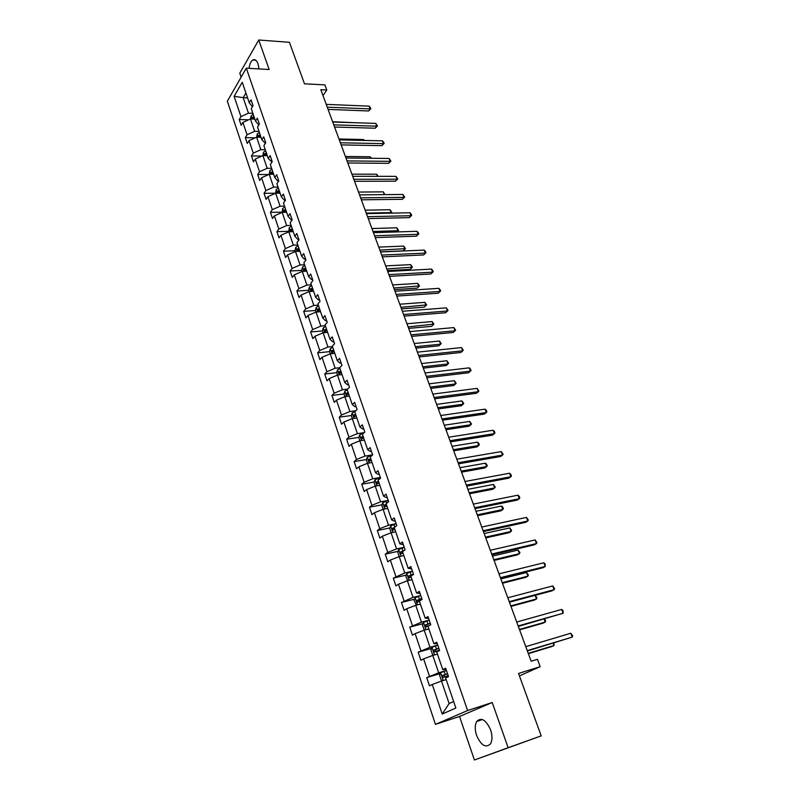 <?xml version="1.0" encoding="UTF-8"?>
<svg xmlns="http://www.w3.org/2000/svg" width="800" height="800" viewBox="0 0 800 800"><rect width="100%" height="100%" fill="white"/><g stroke="black" fill="none" stroke-linecap="round" stroke-linejoin="round"><path stroke-width="1.2" d="M490.59 729.86C485.95 719.78 481.32 716.98 476.69 721.48C474.8 724.99 474.76 729.62 476.58 735.38C481.17 745.56 485.83 748.35 490.57 743.77C492.42 740.24 492.43 735.6 490.59 729.86M258.97 68.92L258.01 63.78C256.63 60.22 254.89 58.96 252.79 60C250.87 61.32 249.63 64.1 249.07 68.33M492.22 702.51L459.54 716.48L474.41 760L508.14 747.71L492.22 702.51L467.61 710.54L246.31 68.17L269.16 69.53L258.75 40L239.79 73.19L241.14 77.15M258.75 40L289.43 42.3L304.49 83.81L324.9 84.88L326.79 89.98L320.83 89.69L531.15 661.25L537.45 659.31L540.17 666.68L518.54 673.45L541.2 735.88L474.41 760M508.14 747.71L541.2 735.88M459.54 716.48L435.46 724.38L227.34 101.16L246.31 68.17M446.18 679.63L441.48 681.06L449.13 703.55L442.21 714.04L432.26 684.49L429.49 685.84L426.72 677.61L440.26 673.57M441.48 681.06L432.26 684.49M467.61 710.54L435.46 724.38M437.46 654.08L432.77 655.43L438.68 672.8L426.72 677.61M429.48 676.24L423.63 658.87L420.91 660.3L418.18 652.19L431.55 648.42M428.86 628.91L424.19 630.17L430.01 647.29L418.18 652.19M420.89 650.73L415.12 633.62L412.45 635.13L409.77 627.14L422.97 623.63M420.39 604.1L415.73 605.29L421.46 622.16L409.77 627.14M412.42 625.6L406.74 608.74L404.12 610.33L401.48 602.46L414.53 599.2M412.05 579.66L407.39 580.76L413.04 597.39L401.48 602.46M404.08 600.84L398.48 584.22L395.91 585.89L393.3 578.13L406.21 575.1M403.82 555.56L399.18 556.59L404.75 572.98L393.3 578.13M395.86 576.44L390.34 560.05L387.82 561.8L385.25 554.15L398.02 551.35M395.71 531.81L391.08 532.77L396.57 548.92L387.76 552.38L385.25 554.15M387.76 552.38L382.32 536.23L379.84 538.05L377.31 530.51L389.95 527.92M387.72 508.4L383.1 509.29L388.51 525.21L379.77 528.67L377.31 530.51M379.77 528.67L374.41 512.75L371.97 514.63L369.48 507.2L382 504.82M379.84 485.31L375.23 486.13L380.57 501.83L371.89 505.3L369.48 507.2M371.89 505.3L366.61 489.6L364.22 491.55L361.76 484.22L374.17 482.04M372.07 462.55L367.47 463.3L372.73 478.78L364.13 482.25L361.76 484.22M364.13 482.25L358.92 466.77L356.57 468.79L354.14 461.56L366.45 459.56M364.41 440.1L359.82 440.79L365.01 456.06L356.47 459.52L354.14 461.56M356.47 459.52L351.33 444.26L349.03 446.34L346.64 439.22L358.84 437.4M356.85 417.96L352.27 418.59L357.39 433.65L348.93 437.12L346.64 439.22M348.93 437.12L343.86 422.07L341.59 424.21L339.23 417.18L351.33 415.53M349.4 396.13L344.83 396.7L349.88 411.54L341.48 415.02L339.23 417.18M341.48 415.02L336.48 400.17L334.26 402.37L331.93 395.44L343.96 393.96M342.04 374.59L337.49 375.1L342.47 389.75L334.14 393.22L331.93 395.44M334.14 393.22L329.2 378.58L327.02 380.84L324.73 373.99L336.72 372.67M334.79 353.35L330.25 353.8L335.16 368.24L326.89 371.72L324.73 373.99M326.89 371.72L322.03 357.27L319.89 359.59L317.62 352.84L329.58 351.66M327.63 332.39L323.11 332.78L327.95 347.03L319.75 350.5L317.62 352.84M319.75 350.5L314.95 336.25L312.84 338.62L310.61 331.96L322.54 330.94M320.57 311.71L316.06 312.05L320.84 326.1L312.7 329.58L310.61 331.96M312.7 329.58L307.96 315.52L305.89 317.94L303.69 311.37L315.59 310.49M313.61 291.3L309.11 291.58L313.82 305.46L305.74 308.93L303.69 311.37M305.74 308.93L301.07 295.06L299.04 297.53L296.86 291.04L308.72 290.3M306.73 271.16L302.24 271.39L306.9 285.08L298.88 288.55L296.86 291.04M298.88 288.55L294.27 274.86L292.27 277.39L290.12 270.99L301.95 270.38M299.95 251.28L295.47 251.47L300.06 264.98L292.1 268.45L290.12 270.99M292.1 268.45L287.55 254.93L285.59 257.51L283.47 251.19L295.27 250.71M293.25 231.67L288.79 231.8L293.32 245.13L285.42 248.6L283.47 251.19M285.42 248.6L280.93 235.27L279 237.88L276.9 231.65L288.67 231.3M286.64 212.3L282.19 212.38L286.66 225.55L278.82 229.02L276.9 231.65M278.82 229.02L274.39 215.85L272.49 218.51L270.42 212.36L282.16 212.14M280.11 193.18L275.67 193.22L280.09 206.22L272.31 209.68L270.42 212.36M272.31 209.68L267.93 196.68L266.07 199.39L264.03 193.31L275.73 193.22L276.13 189.62L277.35 193.21M273.67 174.31L269.24 174.3L273.6 187.13L265.88 190.59L264.03 193.31M265.88 190.59L261.55 177.76L259.73 180.51L257.71 174.51L268.73 174.53M267.31 155.68L262.89 155.62L267.2 168.29L259.53 171.75L257.71 174.51M259.53 171.75L255.26 159.08L253.46 161.87L251.47 155.95L261.9 156.07M261.03 137.28L256.63 137.18L260.88 149.68L253.26 153.14L251.47 155.95M253.26 153.14L249.05 140.63L247.28 143.47L245.31 137.61L255.2 137.83M254.82 119.1L250.44 118.96L254.63 131.32L247.07 134.77L245.31 137.61M247.07 134.77L242.91 122.42L241.17 125.29L239.23 119.51L248.61 119.8M247.57 97.85L243.19 97.66L248.47 113.18L240.96 116.63L239.23 119.51M240.96 116.63L234.12 96.32L242.25 82.28L249.25 102.79L251.04 99.8L253.05 105.66L251.25 108.64L255.51 121.12L257.33 118.17L259.36 124.1L257.53 127.04L261.85 139.68L263.7 136.77L265.76 142.78L263.89 145.68L268.26 158.48L270.15 155.61L272.23 161.7L270.34 164.55L274.77 177.52L276.68 174.7L278.8 180.87L276.87 183.68L281.35 196.82L283.31 194.04L285.45 200.29L283.48 203.05L288.03 216.36L290.01 213.63L292.18 219.97L290.18 222.68L294.79 236.17L296.81 233.49L299.01 239.91L296.97 242.58L301.64 256.24L303.7 253.61L305.93 260.11L303.86 262.73L308.58 276.59L310.68 274L312.94 280.59L310.83 283.16L315.62 297.2L317.76 294.67L320.05 301.35L317.9 303.87L322.76 318.1L324.93 315.62L327.25 322.4L325.06 324.86L329.99 339.29L332.2 336.86L334.56 343.73L332.33 346.14L337.32 360.76L339.58 358.4L341.96 365.36L339.69 367.71L344.76 382.54L347.05 380.23L349.47 387.29L347.16 389.58L352.29 404.62L354.63 402.37L357.08 409.53L354.73 411.76L359.94 427.01L362.32 424.83L364.81 432.09L362.41 434.26L367.69 449.72L370.12 447.6L372.64 454.97L370.2 457.07L375.55 472.76L378.03 470.7L380.59 478.18L378.1 480.21L383.53 496.12L386.05 494.14L388.65 501.72L386.11 503.69L391.62 519.83L394.19 517.92L396.82 525.61L394.24 527.5L399.84 543.88L402.45 542.04L405.12 549.85L402.49 551.67L408.17 568.29L410.83 566.53L413.55 574.45L410.86 576.19L416.62 593.06L419.34 591.37L422.09 599.42L419.36 601.08L425.21 618.2L427.97 616.59L430.77 624.76L427.98 626.33L433.92 643.71L436.74 642.19L439.58 650.48L436.74 651.98L442.76 669.62L445.64 668.19L448.52 676.6L445.62 678.01L455.87 708.02L442.21 714.04M442.76 669.62L446.04 669.37M442.77 680.67L441.21 680.09L439.54 675.17L440.65 672.71L446.43 670.5L438.68 672.8M432.77 655.43L423.63 658.87M433.92 643.71L437.25 643.69M433.84 655.12L432.58 654.68L430.93 649.84L432.02 647.35L437.74 645.12L430.01 647.29M424.19 630.17L415.12 633.62M425.21 618.2L428.59 618.39M425.01 629.95L424.07 629.65L422.45 624.88L423.48 622.43L429.18 620.12L421.46 622.16M415.73 605.29L406.74 608.74M416.62 593.06L420.06 593.47M416.27 605.15L414.09 600.27L415.13 597.74L420.75 595.48L413.04 597.39M407.39 580.76L398.48 584.22M408.17 568.29L411.65 568.91M407.61 580.71L405.84 576.03L406.86 573.47L412.43 571.2L404.75 572.98M399.18 556.59L390.34 560.05M399.84 543.88L403.36 544.71M399.23 556.58L397.72 552.13L398.72 549.55L404.24 547.26L396.57 548.92M391.08 532.77L382.32 536.23M391.62 519.83L394.09 521.07L395.19 520.85M391.14 532.76L389.71 528.56L390.69 525.97L396.16 523.66L388.51 525.21M383.1 509.29L374.41 512.75M383.53 496.12L386.04 497.54L387.14 497.34M383.15 509.28L381.82 505.33L382.78 502.72L388.19 500.4L380.57 501.83M375.23 486.13L366.61 489.6M375.55 472.76L378.11 474.34L379.21 474.15M375.29 486.12L374.03 482.43L374.97 479.79L380.34 477.47L372.73 478.78M367.47 463.3L358.92 466.77M367.69 449.72L370.29 451.47L371.38 451.3M367.53 463.3L366.35 459.84L367.27 457.19L372.6 454.85L365.01 456.06M359.82 440.79L351.33 444.26M359.94 427.01L362.57 428.92L363.67 428.76M364.19 432.65L357.39 433.65M352.27 418.59L343.86 422.07M352.29 404.62L354.97 406.69L356.06 406.54M355.8 410.75L349.88 411.54M344.83 396.7L336.48 400.17M344.76 382.54L347.47 384.75L348.56 384.63M347.62 389.12L342.47 389.75M337.49 375.1L329.2 378.58M337.32 360.76L340.07 363.13L341.16 363.01M339.71 367.75L335.16 368.24M330.25 353.8L322.03 357.27M329.99 339.29L332.77 341.79L333.86 341.69M332.49 346.6L327.95 347.03M323.11 332.78L314.95 336.25M322.76 318.1L325.58 320.74L326.66 320.66M325.36 325.73L320.84 326.1M316.06 312.05L307.96 315.52M315.62 297.2L318.47 299.98L319.55 299.91M318.33 305.14L313.82 305.46M309.11 291.58L301.07 295.06M308.58 276.59L311.47 279.49L312.54 279.43M311.39 284.81L306.9 285.08M302.24 271.39L294.27 274.86M301.64 256.24L304.55 259.28L305.62 259.23M304.55 264.76L300.06 264.98M295.47 251.47L287.55 254.93M294.79 236.17L297.73 239.33L298.8 239.29M297.79 244.97L293.32 245.13M288.79 231.8L280.93 235.27M288.03 216.36L291 219.64L292.06 219.62M291.12 225.43L286.66 225.55M282.19 212.38L274.39 215.85M281.35 196.82L284.35 200.21L285.41 200.19M284.54 206.15L280.09 206.22M275.67 193.22L267.93 196.68M274.77 177.52L277.79 181.03L278.69 181.02M278.04 187.11L273.6 187.13M269.24 174.3L261.55 177.76M268.26 158.48L271.97 162.1M271.62 168.31L267.2 168.29M262.89 155.62L255.26 159.08M261.85 139.68L265.36 143.41M265.29 149.75L260.88 149.68M256.63 137.18L249.05 140.63M255.51 121.12L258.84 124.95M259.03 131.43L254.63 131.32M250.44 118.96L242.91 122.42M252.38 106.71L249.25 102.79M323.01 95.61L326.79 89.98M519.43 675.91L540.17 666.68M449.13 703.55L453.65 701.52M252.85 113.33L248.47 113.18M245.92 93.03L243.19 97.66L234.12 96.32M326.12 330.63L326.99 330.56L325.26 331.49L324.75 329.87L326.46 328.95M333.23 351.31L334.07 351.23M340.47 372.26L341.22 372.17M347.84 393.48L348.46 393.41M328.08 109.4L368.64 110.97L370.16 108.9L327.27 107.18M369.1 106.15L370.43 107.65L370.85 108.75L370.16 108.9L369.1 106.15L326.23 104.37M370.85 108.75L368.64 110.97M250.49 118.97L251.08 115.91L253.18 114.3M253.93 116.49L252.37 117.46L252.66 118.97L254.4 117.87M252.37 117.46L254.27 117.47M357.3 122.8L332.62 121.72M334.58 127.04L375.22 128.21L376.76 126.17L333.78 124.87M375.7 123.38L377.45 125.99L376.76 126.17L375.7 123.38L332.73 122.02M377.45 125.99L375.22 128.21M341.15 144.9L381.89 145.66L383.45 143.64L340.37 142.78M382.38 140.83L383.7 142.31L384.13 143.44L383.45 143.64L382.38 140.83L339.31 139.9M384.13 143.44L381.89 145.66M256.68 137.18L257.23 133.98L259.35 132.37M260.11 134.59L258.54 135.56L258.84 137.08L260.59 135.99M258.54 135.56L260.44 135.55M363.93 140.43L363.6 139.54L338.97 138.99M363.6 139.54L364.41 140.44M262.95 155.62L263.46 152.27L265.6 150.68M266.37 152.92L264.79 153.89L265.1 155.42L266.85 154.34M264.79 153.89L266.69 153.86M370.65 158.27L370.08 156.77L345.4 156.47M370.08 156.77L371.42 158.28M347.8 162.98L388.63 163.33L390.22 161.33L347.04 160.91M389.13 158.48L390.89 161.09L390.22 161.33L389.13 158.48L345.97 157.99M390.89 161.09L388.63 163.33M269.3 174.3L269.77 170.79L271.93 169.22M272.71 171.49L271.11 172.45L271.45 173.99L273.2 172.93M271.11 172.45L273.02 172.41M377.45 176.34L376.65 174.21L351.91 174.16M376.65 174.21L378.22 176.34M354.53 181.28L395.46 181.2L397.07 179.24L353.8 179.27M395.97 176.36L397.73 178.96L397.07 179.24L395.97 176.36L352.71 176.31M397.73 178.96L395.46 181.2M276.13 189.62L278.34 187.99M279.12 190.29L277.52 191.24L277.87 192.8L279.62 191.75M277.52 191.24L279.43 191.19M384.33 194.63L383.29 191.86L358.5 192.06M383.29 191.86L384.85 194.62M361.36 199.82L402.37 199.3L404.01 197.37L360.64 197.86M402.89 194.45L404.66 197.06L404.01 197.37L402.89 194.45L359.53 194.87M404.66 197.06L402.37 199.3M282.24 212.38L282.62 208.56L284.83 207M285.63 209.34L284 210.28L284.38 211.85L286.13 210.81M284 210.28L285.92 210.21M366.25 213.11L391.09 212.6L390.01 209.72L365.17 210.18M390.62 213.16L391.76 212.27L390.98 213.15M390.01 209.72L391.76 212.27M368.26 218.59L409.37 217.62L411.03 215.72L367.56 216.69M409.9 212.76L411.22 214.19L411.67 215.37L411.03 215.72L409.9 212.76L366.45 213.65M411.67 215.37L409.37 217.62M288.84 231.8L289.18 227.8L291.41 226.26M292.21 228.63L290.57 229.57L290.97 231.14L292.72 230.12M290.57 229.57L292.5 229.47M373.01 231.49L397.91 230.72L396.81 227.8L371.92 228.53M396.84 231.94L398.57 230.35L396.98 231.94M396.81 227.8L398.57 230.35M375.26 237.59L416.45 236.17L418.14 234.3L374.58 235.75M417 231.3L418.32 232.72L418.77 233.91L418.14 234.3L417 231.3L373.45 232.68M418.77 233.91L416.45 236.17M295.52 251.46L295.06 250.1L295.81 247.3L298.07 245.78M380.49 251.83L403.18 250.86L404.81 249.05L403.7 246.1L378.75 247.1M298.88 248.17L297.23 249.11L297.65 250.69L299.4 249.68M297.23 249.11L299.16 248.99M379.86 250.1L405.46 248.65L403.18 250.86M403.7 246.1L405.46 248.65M382.34 256.84L423.62 254.95L425.34 253.11L381.69 255.07M424.18 250.08L425.5 251.48L425.96 252.69L425.34 253.11L424.18 250.08L380.54 251.95M425.96 252.69L423.62 254.95M302.3 271.39L301.77 269.84L302.54 267.05L304.81 265.54M387.41 270.61L410.14 269.38L411.8 267.61L410.67 264.62L385.67 265.9M305.64 267.97L303.98 268.9L304.41 270.49L306.17 269.5M303.98 268.9L305.91 268.76M386.79 268.94L412.43 267.17L410.14 269.38M410.67 264.62L412.43 267.17M389.52 276.34L430.88 273.97L432.63 272.16L388.88 274.63M431.45 269.09L432.77 270.47L433.24 271.7L432.63 272.16L431.45 269.09L387.72 271.47M433.24 271.7L430.88 273.97M396.78 296.09L438.23 293.22L440.01 291.45L396.17 294.44M438.82 288.34L440.14 289.71L440.61 290.95L440.01 291.45L438.82 288.34L395 291.25M440.61 290.95L438.23 293.22M404.15 316.1L445.68 312.72L447.48 310.98L403.56 314.52M446.28 307.84L448.08 310.44L447.48 310.98L446.28 307.84L402.37 311.28M448.08 310.44L445.68 312.72M411.61 336.38L453.22 332.48L455.06 330.77L411.05 334.86M453.84 327.58L455.64 330.19L455.06 330.77L453.84 327.58L409.84 331.58M419.16 356.92L460.86 352.48L462.72 350.81L418.63 355.47M461.49 347.58L463.3 350.19L462.72 350.81L461.49 347.58L417.41 352.14M426.82 377.73L468.6 372.75L470.49 371.12L426.31 376.35M469.24 367.85L470.55 369.14L471.05 370.45L470.49 371.12L469.24 367.85L425.08 372.98M434.58 398.82L476.44 393.28L478.36 391.69L434.1 397.52M477.1 388.37L478.91 390.97L478.36 391.69L477.1 388.37L432.85 394.1M442.45 420.2L484.38 414.08L486.34 412.53L442 418.97M485.05 409.17L486.36 410.42L486.87 411.77L486.34 412.53L485.05 409.17L440.72 415.51M450.42 441.87L492.43 435.15L494.42 433.64L450 440.71M493.12 430.24L494.42 431.48L494.94 432.84L494.42 433.64L493.12 430.24L448.71 437.21M458.51 463.83L500.58 456.51L502.61 455.04L458.11 462.76M501.29 451.59L503.12 454.19L502.61 455.04L501.29 451.59L456.8 459.2M309.16 291.58L308.57 289.84L309.35 287.07L311.65 285.57M394.4 289.63L417.18 288.14L418.87 286.4L417.73 283.37L392.68 284.94M312.49 288.03L310.81 288.95L311.27 290.55L313.02 289.58M310.81 288.95L312.75 288.79M393.81 288.01L419.5 285.92L417.18 288.14M417.73 283.37L419.5 285.92M316.11 312.04L315.46 310.11L316.26 307.34L318.58 305.86M401.49 308.89L424.32 307.13L426.03 305.42L424.87 302.36L399.77 304.22M319.43 308.35L317.73 309.27L318.22 310.88L319.97 309.93M317.73 309.27L319.68 309.09M400.92 307.33L426.65 304.9L424.32 307.13M424.87 302.36L426.65 304.9M323.16 332.78L322.44 330.64L323.25 327.89L325.6 326.43M408.67 328.39L431.54 326.36L433.28 324.68L432.11 321.58L406.96 323.74M324.75 329.87L326.7 329.66M408.12 326.89L433.88 324.12L431.54 326.36M432.11 321.58L433.88 324.12M330.31 353.79L329.51 351.45L330.34 348.72L332.72 347.27M415.93 348.14L438.85 345.83L440.62 344.19L439.43 341.04L414.23 343.52M333.59 349.83L331.86 350.74L332.39 352.36L334.14 351.45M331.86 350.74L333.82 350.51M415.41 346.71L440.62 344.19L441.22 343.59L439.43 341.04M337.55 375.1L336.68 372.54L337.53 369.82L339.93 368.39M423.3 368.14L446.26 365.54L448.05 363.94L446.85 360.75L421.6 363.54M340.81 370.99L339.07 371.89L339.62 373.53L341.37 372.63M339.07 371.89L341.03 371.64M422.79 366.78L448.05 363.94L448.64 363.3L446.85 360.75M344.89 396.69L343.95 393.92L344.81 391.22L347.24 389.81M430.75 388.41L453.75 385.51L455.58 383.94L454.37 380.72L429.07 383.83M348.13 392.43L346.36 393.34L346.94 394.99L348.7 394.1M348.23 393.11L346.36 393.34L348.34 393.05M430.27 387.11L455.58 383.94L456.16 383.26L454.37 380.72M352.33 418.59L351.31 415.6L352.17 412.97L355.22 411.3M438.3 408.93L461.35 405.73L463.2 404.2L461.98 400.93L436.63 404.38M355.56 414.18L353.75 415.08L354.35 416.75L356.13 415.86M353.75 415.08L355.76 414.76M437.85 407.7L463.2 404.2L463.77 403.47L461.98 400.93M359.87 440.79L358.78 437.57L359.68 434.89L363.9 432.91M445.95 429.72L469.04 426.21L470.93 424.72L469.68 421.41L444.29 425.2M363.08 436.22L361.24 437.13L361.87 438.81L363.66 437.93M362.81 438.3L363.27 436.77M445.53 428.57L470.93 424.72L471.48 423.95L469.68 421.41M453.71 450.79L476.84 446.96L478.75 445.51L477.49 442.16L452.05 446.3M370.71 458.57L368.83 459.49L369.49 461.17L371.3 460.3M370.46 460.67L370.89 459.09M453.31 449.71L478.75 445.51L479.29 444.69L478.79 443.36L477.49 442.16M461.56 472.14L484.73 467.98L486.68 466.57L485.4 463.18L459.92 467.68M378.45 481.24L376.53 482.16L377.22 483.85L379.05 482.99M378.21 483.35L378.61 481.72M461.19 471.13L486.68 466.57L487.21 465.71L486.7 464.35L485.4 463.18M466.7 486.1L508.85 478.15L510.91 476.73L466.33 485.1M509.57 473.23L510.87 474.43L511.4 475.82L510.91 476.73L509.57 473.23L465.01 481.5M469.52 493.77L492.73 489.28L494.71 487.91L493.42 484.47L467.89 489.34M386.3 504.22L384.35 505.14L385.05 506.85L386.9 506M386.07 506.35L386.45 504.67M469.18 492.84L494.71 487.91L495.23 487L493.42 484.47M475.01 508.67L517.22 500.09L519.32 498.71L474.67 507.76M517.96 495.17L519.26 496.34L519.8 497.75L519.32 498.71L517.96 495.17L473.33 504.11M477.59 515.69L500.83 510.85L502.85 509.53L501.54 506.05L475.97 511.29M394.25 527.53L392.27 528.46L393 530.18L394.87 529.34M394.05 529.68L394.39 527.94M477.27 514.84L502.85 509.53L503.35 508.57L502.83 507.18L501.54 506.05M483.43 531.56L525.71 522.32L527.84 520.99L483.13 530.74M526.47 517.4L528.31 519.98L527.84 520.99L526.47 517.4L481.76 527.04M485.76 537.91L509.05 532.72L511.09 531.44L509.76 527.91L484.16 533.54M404.12 550.54L400.31 552.11L401.07 553.85L402.95 553.01M402.15 553.34L402.16 551.7L402.93 551.37M485.48 537.14L511.09 531.44L511.59 530.43L509.76 527.91M491.97 554.77L534.32 544.85L536.48 543.57L491.7 554.04M535.09 539.93L536.94 542.51L536.48 543.57L535.09 539.93L490.32 550.28M494.05 560.43L517.37 554.88L519.45 553.65L518.1 550.07L492.46 556.1M413.44 574.14L408.46 576.1L409.24 577.85L411.15 577.03M410.37 577.34L410.31 575.67L413.51 574.47M493.8 559.74L519.45 553.65L519.93 552.58L518.1 550.07M500.63 578.31L543.04 567.7L545.25 566.47L500.4 577.67M543.83 562.78L545.12 563.88L545.25 566.47L543.83 562.78L498.99 573.86M502.45 583.26L525.8 577.33L527.92 576.15L526.56 572.52L500.87 578.96M421.77 598.46L416.73 600.44L417.54 602.2L419.47 601.39M418.71 601.69L418.58 599.98L421.86 598.75M502.23 582.66L527.92 576.15L528.39 575.04L526.56 572.52M509.42 602.19L551.89 590.87L554.13 589.69L509.22 601.64M552.7 585.94L554.55 588.51L554.13 589.69L552.7 585.94L507.79 597.78M510.97 606.4L534.35 600.1L536.51 598.96L535.14 595.33M430.22 623.15L425.12 625.13L425.96 626.91L429.18 625.65M427.18 626.39L426.97 624.64L430.3 623.39M510.78 605.89L536.51 598.96L536.96 597.8L535.17 595.32M518.33 626.41L563.14 613.23L518.16 625.96M561.68 609.43L562.96 610.48L563.14 613.23L561.68 609.43L516.72 622.04M519.6 629.87L543.02 623.17L545.21 622.09L544.09 619.11M438.79 648.19L433.64 650.19L434.51 651.99L439.46 650.13M435.78 651.46L435.49 649.67L438.86 648.39M519.45 629.45L545.21 622.09L545.65 620.87L544.57 618.97M527.37 650.98L572.27 637.1L527.24 650.63M570.8 633.25L572.66 635.81L572.27 637.1L570.8 633.25L525.78 646.65M528.36 653.66L551.81 646.56L554.03 645.53L553.16 643.22M447.5 673.61L442.29 675.62L443.18 677.44L448.17 675.58M444.53 676.9L444.13 675.07L447.55 673.77M528.24 653.33L554.03 645.53L553.97 642.98M251.06 115.98L252.1 119.02M257.21 134.05L258.29 137.21M263.44 152.34L264.57 155.64M269.75 170.86L270.92 174.3M282.6 208.63L283.87 212.35M289.16 227.87L290.48 231.75M295.79 247.37L297.17 251.4M302.52 267.12L303.94 271.3M309.33 287.13L310.81 291.48M316.24 307.41L317.77 311.92M323.23 327.96L324.82 332.63M330.32 348.79L331.97 353.63M337.51 369.89L339.22 374.91M344.79 391.29L346.56 396.48M352.17 412.97L354.01 418.36M355.66 414.81L353.78 415.06M359.66 434.96L361.56 440.53M363.18 436.82L361.29 437.1M367.25 457.25L369.21 463.02M370.38 455.61L370.73 456.62M370.79 459.13L368.9 459.44M374.95 479.86L376.98 485.82M378.11 478.24L378.64 479.77M378.52 481.76L376.62 482.1M382.75 502.78L384.85 508.95M385.95 501.18L386.66 503.26M386.35 504.71L384.45 505.07M390.67 526.03L392.84 532.41M393.9 524.45L394.8 527.09M394.3 527.99L392.39 528.38M398.69 549.61L400.94 556.2M401.96 548.05L402.95 550.95M402.35 551.59L400.44 552.01M406.84 573.54L409.16 580.35M410.14 572L411.14 574.94M410.53 575.54L408.61 575.99M415.1 597.81L417.5 604.84M418.44 596.29L419.46 599.27M418.82 599.84L416.9 600.32M423.48 622.43L425.96 629.69M426.86 620.94L427.89 623.97M427.24 624.49L425.31 625M431.99 647.42L434.55 654.92M437.11 650.96L437.35 651.65M435.4 645.95L436.45 649.02M435.78 649.5L433.84 650.05M440.62 672.77L443.26 680.52M445.81 676.42L446.25 677.7M444.07 671.33L445.14 674.45M444.44 674.89L442.51 675.47M482.48 719.54L476.69 721.48M255.73 60.19L252.79 60M363.1 436.85L361.24 437.13M370.69 459.19L368.83 459.49M378.39 481.83L376.53 482.16M386.2 504.79L384.35 505.14M394.12 528.08L392.27 528.46M402.16 551.7L400.31 552.11M410.31 575.66L408.46 576.1M418.58 599.97L416.73 600.44M426.97 624.64L425.12 625.13M435.49 649.67L433.64 650.19M444.13 675.07L442.29 675.62"/></g></svg>
